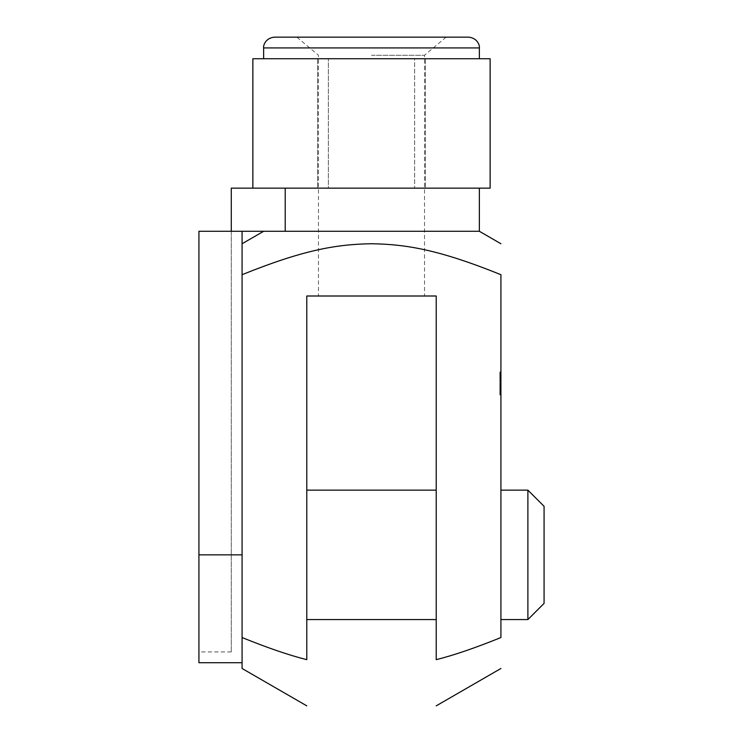 <?xml version="1.0" encoding="UTF-8"?>
<svg xmlns="http://www.w3.org/2000/svg" width="743" height="743" viewBox="0 0 743 743"><rect width="100%" height="100%" fill="white"/><g stroke="black" fill="none" stroke-linecap="round" stroke-linejoin="round"><path stroke-width="0.56" stroke-dasharray="3.71 2.79" d="M500.921 375.949L499.844 375.949L499.844 384.224L499.844 372.187L499.844 394.839L499.844 375.949M500.921 375.614L499.844 375.614M500.921 375.094L500.921 395.09L500.921 375.577L499.844 375.577L499.844 372.187L499.844 395.09L499.844 375.326L500.921 375.577L499.844 375.577L500.921 375.577L500.921 384.224L500.921 375.094L499.844 375.094M500.921 376.069L499.844 376.069M500.921 377.778L500.921 395.09L500.921 377.955L499.844 377.583L499.844 394.839L499.844 371.927L499.844 395.09L499.844 377.955L500.921 377.955L499.844 377.778M500.921 378.661L499.844 378.661M500.921 376.785L500.921 375.326L499.844 375.577L500.921 375.865L500.921 379.784L499.844 379.757L499.844 380.732L499.844 378.726L499.844 379.784L500.921 379.784L500.921 378.726L499.844 378.726L500.921 378.754L500.921 376.785L499.844 376.785M500.921 383.509L499.844 383.509M500.921 387.196L499.844 387.196L500.921 387.196M500.921 388.301L499.844 388.301M500.921 388.979L499.844 388.979M500.921 391.44L499.844 391.412L500.921 391.44M500.921 375.122L500.921 394.839L499.844 394.839L499.844 372.187L499.844 394.839L499.844 380.147L499.844 394.839L500.921 394.839L499.844 394.839L500.921 394.839L499.844 394.839L500.921 394.839L499.844 394.839L500.921 394.839L500.921 375.122L499.844 375.122M500.921 393.446L499.844 393.446L500.921 393.484M500.921 389.007L499.844 389.007M500.921 386.23L499.844 386.23M500.921 380.89L499.844 380.89M500.921 378.326L499.844 378.326M500.921 373.97L499.844 373.97M500.921 372.735L499.844 372.735L500.921 372.772M500.921 372.187L499.844 372.187L500.921 372.187L499.844 372.187L500.921 372.187L499.844 372.187L500.921 372.187L499.844 372.187L500.921 372.187L499.844 372.187L500.921 372.187L499.844 372.187L500.921 372.187L499.844 372.187L500.921 372.187L500.921 392.536L499.844 392.536L499.844 395.09L499.844 392.536L500.921 392.536L500.921 372.187L499.844 372.187L500.921 372.187L500.921 377.899L500.921 372.187L499.844 372.187L500.921 372.187L499.844 372.187L500.921 372.187L500.921 394.839L499.844 394.839L500.921 394.839L499.844 394.839L500.921 394.839L500.921 380.732L500.921 394.839L499.844 394.839L500.921 394.839L500.921 380.147L500.921 394.839L499.844 394.839M500.921 372.865L499.844 372.865M500.921 384.224L499.844 384.224L500.921 384.224M500.921 381.02L499.844 381.02L500.921 381.02M500.921 376.515L499.844 376.515M500.921 390.493L499.844 390.493L500.921 390.493M500.921 390.4L499.844 390.4M500.921 389.815L499.844 389.815M500.921 392.118L499.844 392.118L500.921 392.118M500.921 395.09L500.921 392.536L500.921 395.09L499.844 395.09M500.921 394.607L499.844 394.607M500.921 392.183L499.844 392.183L499.844 377.063L499.844 392.183L500.921 392.183M500.921 377.063L499.844 377.063L499.844 376.227L499.844 377.063L500.921 377.063M500.921 376.227L499.844 376.227M500.921 394.227L499.844 394.227M500.921 394.7L499.844 394.7L500.921 394.7M500.921 389.973L499.844 389.973M500.921 390.214L499.844 390.214M500.921 390.242L499.844 390.27M500.921 373.608L499.844 373.608M500.921 371.927L499.844 371.927L499.844 380.147L499.844 371.927L500.921 371.927L499.844 371.927M500.921 372.642L499.844 372.642M500.921 389.75L499.844 389.75L500.921 389.75M500.921 391.329L499.844 391.329M500.921 390.651L499.844 390.651L500.921 390.651M500.921 389.202L499.844 389.202M500.921 387.558L499.844 387.558M500.921 386.815L499.844 386.815M500.921 385.961L499.844 385.961L500.921 385.961M500.921 384.447L499.844 384.447M500.921 383.704L499.844 383.704M500.921 383.611L499.844 383.611L500.921 383.611M500.921 391.143L499.844 391.143M500.921 384.289L499.844 384.289M500.921 387.521L499.844 387.521M500.921 394.663L499.844 394.663L500.921 394.663M500.921 393.957L499.844 393.957L500.921 393.957M500.921 392.722L499.844 392.722M500.921 392.09L499.844 392.09M500.921 380.212L499.844 380.212L500.921 380.212M500.921 381.317L499.844 381.317M500.921 382.06L499.844 382.06L500.921 382.06M500.921 376.747L499.844 376.747M500.921 385.459L499.844 385.459L500.921 385.459M500.921 390.558L499.844 390.558M500.921 391.115L499.844 391.115L499.844 380.955L499.844 391.115L500.921 391.115L499.844 390.762L500.921 390.762L500.921 380.955L500.921 391.115M500.921 391.598L499.844 391.598M500.921 374.193L499.844 374.193M500.921 372.893L499.844 372.893M500.921 372.28L499.844 372.28L500.921 372.28L499.844 372.28L500.921 372.28L500.921 372.986L499.844 372.986L500.921 372.986L500.921 374.351L499.844 374.351L500.921 374.351L500.921 377.193L499.844 377.193L500.921 377.193L500.921 380.147L499.844 380.147L500.921 380.147L500.921 372.28M500.921 377.583L499.844 377.583M500.921 393.307L499.844 393.307M500.921 394.57L499.844 394.57M500.921 392.016L499.844 392.016M500.921 388.821L499.844 388.821M500.921 389.295L499.844 389.295M500.921 389.471L499.844 389.471M500.921 389.36L499.844 389.36M500.921 388.914L499.844 388.914M500.921 373.831L499.844 373.831M500.921 377.983L499.844 377.983M500.921 377.806L499.844 377.806M500.921 380.955L499.844 380.955L500.921 380.955M500.921 377.899L499.844 377.899L500.921 377.899M500.921 375.577L499.844 375.577L500.921 375.577M500.921 375.326L499.844 375.326M500.921 637.54L500.921 274.696C441.036 250.549 407.916 244.28 371.5 243.741C335.084 244.28 301.964 250.549 242.079 274.696L242.079 637.54C267.601 647.877 289.166 655.252 306.785 659.673L306.785 296.002L436.215 296.002L436.215 659.673C453.834 655.252 475.399 647.877 500.921 637.54M500.921 554.854L500.921 619.569L500.921 554.854M285.219 231.287L285.219 188.146L328.36 188.146L328.36 58.725L328.36 188.146L231.287 188.146L231.287 231.287L198.929 231.287L479.356 231.287M490.139 58.725L425.423 58.725L425.423 188.146L425.423 58.725L414.64 58.725L414.64 188.146L414.64 58.725L479.356 58.725L263.644 58.725L328.36 58.725L317.577 58.725L317.577 188.146L317.577 58.725L252.861 58.725M490.139 188.146L285.219 188.146M371.5 296.002L424.532 296.002L371.5 296.002M198.929 662.71L198.929 554.854L198.929 651.927L198.929 554.854L242.079 554.854L242.079 662.71L242.079 274.696M242.079 554.854L242.079 266.291C242.079 235.642 242.079 235.642 242.079 266.291C242.079 235.642 242.079 235.642 242.079 266.291L242.079 231.287M306.785 554.854L306.785 619.569L306.785 554.854M468.573 37.15L274.427 37.15M371.5 37.15L446.106 37.15L371.5 37.15M436.215 554.854L436.215 619.569L436.215 554.854M371.5 55.251L424.532 55.251L371.5 55.251M198.929 554.854L198.929 231.287L198.929 554.854L231.287 554.854L198.929 554.854L198.929 231.287L231.287 231.287L231.287 651.927L231.287 231.287M527.892 619.569L527.892 490.139M544.071 603.39L544.071 506.317M500.921 383.388L499.844 383.388M500.921 395.025L499.844 395.025M500.921 374.648L499.844 374.648L500.921 374.648M500.921 390.084L499.844 390.084M500.921 389.044L499.844 389.044M500.921 394.812L499.844 394.812M500.921 375.549L499.844 375.549M500.921 380.732L499.844 380.732L500.921 380.732M500.921 371.992L499.844 371.992L500.921 371.992M479.356 47.933L263.644 47.933M296.894 37.15L318.468 55.251L318.468 296.002M446.106 37.15L424.532 55.251L424.532 296.002M231.287 651.927L198.929 651.927"/><path stroke-width="1.11" d="M500.921 372.187L500.921 395.09M500.921 371.927L500.921 372.772M242.079 274.696L242.079 637.54C267.601 647.877 289.166 655.252 306.785 659.673L306.785 296.002L436.215 296.002L436.215 659.673C453.834 655.252 475.399 647.877 500.921 637.54L500.921 274.696C441.036 250.549 407.916 244.28 371.5 243.741C335.084 244.28 301.964 250.549 242.079 274.696L242.079 231.287L198.929 231.287L198.929 662.71L242.079 662.71L242.079 668.486L306.785 705.85M285.219 188.146L285.219 231.287L479.356 231.287L500.921 243.741M242.079 637.54L242.079 662.71M479.356 47.933L263.644 47.933C263.106 45.769 265.307 37.995 274.427 37.15L468.573 37.15C477.693 37.995 479.894 45.769 479.356 47.933L479.356 58.725M231.287 231.287L231.287 188.146L490.139 188.146L490.139 58.725L252.861 58.725L252.861 188.146M285.219 231.287L242.079 231.287M527.892 490.139L527.892 619.569L544.071 603.39L544.071 506.317L527.892 490.139L500.921 490.139M242.079 554.854L198.929 554.854M263.644 47.933L263.644 58.725M479.356 188.146L479.356 231.287M263.644 231.287L242.079 243.741M436.215 705.85L500.921 668.486M436.215 490.139L306.785 490.139M436.215 619.569L306.785 619.569M527.892 619.569L500.921 619.569"/></g></svg>
